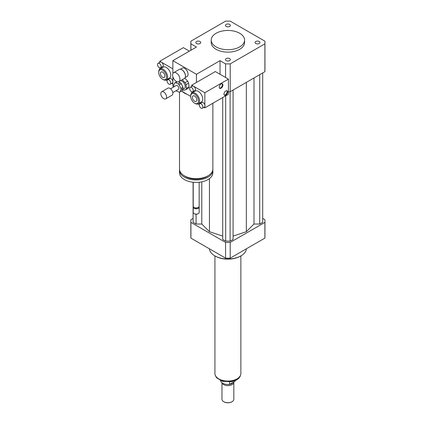 <?xml version="1.0" encoding="UTF-8"?>
<svg xmlns="http://www.w3.org/2000/svg" width="423" height="423" viewBox="0 0 423 423"><rect width="100%" height="100%" fill="white"/><g stroke="black" fill="none" stroke-linecap="round" stroke-linejoin="round"><path stroke-width="0.63" d="M255.767 41.502A2.464 1.422 180 0 1 258.453 41.19A2.464 1.422 180 0 1 259.976 42.506A2.464 1.422 180 0 1 257.512 43.929A2.464 1.422 180 0 1 255.048 42.506A2.464 1.422 180 0 1 255.767 41.502M229.641 58.596A2.464 1.422 180 0 1 230.361 59.601A2.464 1.422 180 0 1 227.897 61.023A2.464 1.422 180 0 1 225.433 59.601A2.464 1.422 180 0 1 226.955 58.289A2.464 1.422 180 0 1 229.641 58.596M200.026 43.511A2.464 1.422 180 0 1 197.34 43.818A2.464 1.422 180 0 1 195.823 42.506A2.464 1.422 180 0 1 198.287 41.084A2.464 1.422 180 0 1 200.751 42.506A2.464 1.422 180 0 1 200.026 43.511M226.157 26.416A2.464 1.422 180 0 1 225.433 25.406A2.464 1.422 180 0 1 227.897 23.984A2.464 1.422 180 0 1 230.361 25.406A2.464 1.422 180 0 1 228.843 26.723A2.464 1.422 180 0 1 226.157 26.416M176.269 81.39A5.187 2.998 60 0 1 172.88 76.817A5.187 2.998 60 0 1 173.679 72.661A5.187 2.998 60 0 1 178.866 75.654A5.187 2.998 60 0 1 178.866 81.644A5.187 2.998 60 0 1 176.269 81.39M173.679 72.661L179.183 69.483A5.187 2.998 60 0 1 181.774 69.737A5.187 2.998 60 0 1 185.443 76.092A5.187 2.998 60 0 1 184.37 78.472L178.866 81.644M181.906 69.821A4.817 2.781 60 0 1 182.038 69.89A4.817 2.781 60 0 1 185.443 75.791A4.817 2.781 60 0 1 185.443 75.939M180.33 69.245L182.25 68.14A4.817 2.781 60 0 1 187.066 70.921A4.817 2.781 60 0 1 187.066 76.484L185.147 77.594M212.864 103.233L212.864 169.026A16.677 9.629 180 0 1 207.979 175.831A16.677 9.629 180 0 1 189.805 177.919A16.677 9.629 180 0 1 179.511 169.026L179.511 92.103M195.14 103.482L194.617 103.175L195.14 103.482A6.303 3.638 60 0 0 198.292 103.794A6.303 3.638 60 0 0 198.292 96.518A6.303 3.638 60 0 0 191.989 92.88A6.303 3.638 60 0 0 190.683 95.762L190.683 96.37A5.557 3.21 60 0 1 194.617 94.096A5.557 3.21 60 0 1 198.546 100.907A5.557 3.21 60 0 1 194.617 103.175L194.617 103.175A5.557 3.21 60 0 1 190.683 96.37L187.13 94.318A16.677 9.629 180 0 1 182.186 91.463L181.462 91.04M208.365 175.603A15.196 8.772 180 0 1 206.932 176.56A15.196 8.772 180 0 1 184.01 175.603M212.827 169.692A16.677 9.629 180 0 1 212.864 170.358A16.677 9.629 180 0 1 207.979 177.163A16.677 9.629 180 0 1 189.805 179.252A16.677 9.629 180 0 1 179.511 170.358A16.677 9.629 180 0 1 179.553 169.692M212.864 170.358L212.864 172.774A16.677 9.629 180 0 1 207.979 179.585A16.677 9.629 180 0 1 189.805 181.673A16.677 9.629 180 0 1 179.511 172.774L179.511 170.358M199.154 182.255L199.154 206.213A2.966 1.713 180 0 1 198.287 207.423A2.966 1.713 180 0 1 194.094 207.423A2.966 1.713 180 0 1 193.221 206.213L193.221 182.255M197.89 207.651L198.287 207.423L197.89 207.651A2.411 1.391 180 0 1 194.485 207.651L194.094 207.423M199.048 206.667A2.966 1.713 180 0 1 199.154 207.122A2.966 1.713 180 0 1 198.287 208.333A2.966 1.713 180 0 1 195.056 208.703A2.966 1.713 180 0 1 193.221 207.122A2.966 1.713 180 0 1 193.327 206.667M199.154 207.122L199.154 212.42A2.966 1.713 180 0 1 198.287 213.631A2.966 1.713 180 0 1 194.094 213.631A2.966 1.713 180 0 1 193.221 212.42L193.221 207.122M198.144 213.705A2.596 1.496 180 0 1 198.022 213.779L198.287 213.631L198.022 213.779A2.596 1.496 180 0 1 194.353 213.779A2.596 1.496 180 0 1 194.231 213.705M187.13 94.318L182.186 91.463M173.837 86.641L172.864 86.081L172.864 76.759L172.864 81.845A2.596 1.496 60 0 1 172.325 83.03L170.231 84.24A2.596 1.496 60 0 1 168.936 84.114A2.596 1.496 60 0 1 167.238 81.829A2.596 1.496 60 0 1 167.635 79.746A2.596 1.496 60 0 1 170.231 81.248A2.596 1.496 60 0 1 170.231 84.24M158.043 63.313A2.596 1.496 60 0 1 159.339 63.445A2.596 1.496 60 0 1 161.031 65.729A2.596 1.496 60 0 1 160.634 67.807A2.596 1.496 60 0 1 159.339 67.68A2.596 1.496 60 0 1 157.642 65.396A2.596 1.496 60 0 1 158.043 63.313L160.137 62.102A2.596 1.496 60 0 1 161.433 62.234L172.864 68.833L172.864 73.613L172.864 60.663L196.452 47.043L190.91 43.844A37.06 21.399 180 0 1 190.836 42.506A37.06 21.399 180 0 1 190.91 41.163L225.575 21.15A37.06 21.399 180 0 1 230.218 21.15L264.888 41.163A37.06 21.399 180 0 1 264.957 42.506L264.957 70.345A37.06 21.399 180 0 1 264.888 71.683L230.218 91.701L230.218 63.862A37.06 21.399 180 0 1 225.575 63.862L220.034 60.663L196.452 74.279L196.452 82.448M220.034 60.663L220.034 74.279M172.864 60.663L196.452 74.279M239.693 33.274A16.677 9.629 180 0 1 244.573 40.085A16.677 9.629 180 0 1 227.897 49.713A16.677 9.629 180 0 1 211.22 40.085A16.677 9.629 180 0 1 221.515 31.191A16.677 9.629 180 0 1 239.693 33.274M244.573 40.085L244.573 42.506A16.677 9.629 180 0 1 227.897 52.135A16.677 9.629 180 0 1 211.22 42.506L211.22 40.085M230.218 91.701A37.06 21.399 180 0 1 228.42 91.738M225.575 77.478L225.575 63.862M190.91 50.242L190.91 43.844M264.957 42.506A37.06 21.399 180 0 1 264.888 43.844L230.218 63.862M264.888 71.683L264.888 43.844M246.408 248.787A18.533 10.697 180 0 1 240.999 255.841A18.533 10.697 180 0 1 214.794 255.841A18.533 10.697 180 0 1 209.39 248.787M240.476 256.142A17.787 10.268 180 0 1 240.476 256.148L240.999 255.841L240.476 256.148A17.787 10.268 180 0 1 215.318 256.142L214.794 255.841M193.094 218.442L190.91 219.701A37.06 21.399 0 0 0 190.836 221.044A37.06 21.399 0 0 0 190.91 222.382L225.575 242.4A37.06 21.399 0 0 0 230.218 242.4L264.888 222.382A37.06 21.399 0 0 0 264.957 221.044A37.06 21.399 0 0 0 264.888 219.701L262.699 218.442M233.089 236.113L246.345 231.693L254.001 224.037L259.711 224.037L262.699 222.313L262.699 72.946M222.71 97.549L222.71 239.413L225.697 241.136L230.101 241.136L233.089 239.413L233.089 90.046M193.094 182.239L193.094 222.313L196.082 224.037L201.792 224.037L209.448 231.693L222.71 236.113M264.888 222.382L264.888 238.117A37.06 21.399 0 0 0 264.957 236.78L264.957 221.044M190.836 221.044L190.836 236.78A37.06 21.399 0 0 0 190.91 238.117L225.575 258.136A37.06 21.399 0 0 0 230.218 258.136L264.888 238.117M190.91 222.382L190.91 238.117M225.575 242.4L225.575 258.136M230.218 242.4L230.218 258.136M196.082 224.037L196.082 214.218M201.792 224.037L201.792 181.848M209.448 231.693L209.448 178.617M246.345 231.693L246.345 82.39M230.101 241.136L230.101 91.706M225.697 241.136L225.697 95.825M259.711 224.037L259.711 74.67M254.001 224.037L254.001 77.969M235.114 380.695L235.114 381.192L229.594 384.38L229.594 382.001M220.52 380.626A7.413 4.278 0 0 0 229.594 384.38M235.114 381.192A7.413 4.278 0 0 0 235.278 380.626M223.841 401.776A5.557 3.21 0 0 0 223.968 401.85A5.557 3.21 0 0 0 231.83 401.85A5.557 3.21 0 0 0 231.957 401.776M221.969 382.783L221.969 399.28A5.927 3.421 0 0 0 223.704 401.697A5.927 3.421 0 0 0 232.09 401.697A5.927 3.421 0 0 0 233.829 399.28L233.829 382.212A5.927 3.421 0 0 0 233.808 381.943M222.075 382.863A5.927 3.421 0 0 0 228.468 385.617A5.927 3.421 0 0 0 233.829 382.212M226.421 384.407A5.372 3.104 0 0 0 229.372 384.407M229.62 384.364A5.372 3.104 0 0 0 232.988 382.418M214.926 255.92L214.926 373.557A12.97 7.487 0 0 0 227.897 381.044A12.97 7.487 0 0 0 240.867 373.557L240.867 255.92M178.406 81.829L180.341 82.665L178.247 83.876L175.545 82.707A5.187 2.998 60 0 0 174.725 82.95A5.187 2.998 60 0 0 174.71 82.961L173.652 85.245A5.187 2.998 60 0 0 173.784 86.525L173.927 86.831M183.085 88.428L182.027 90.712L179.934 91.923L180.986 89.639L183.085 88.428A5.187 2.998 60 0 0 182.953 87.149L180.859 88.359L179.209 84.907L181.308 83.696L182.953 87.149M175.545 82.707L177.158 81.776M176.09 90.723A5.187 2.998 60 0 0 176.391 91.008L179.098 92.172A5.187 2.998 60 0 0 179.912 91.934L182.012 90.723A5.187 2.998 60 0 1 181.99 90.734M174.725 82.95L176.819 81.739A5.187 2.998 60 0 1 176.819 81.739L174.741 82.94M180.341 82.665A5.187 2.998 60 0 1 181.308 83.696M178.247 83.876A5.187 2.998 60 0 1 179.209 84.907M180.859 88.359A5.187 2.998 60 0 1 180.986 89.639M186.009 84.685L188.632 83.172L189.007 86.837L186.384 88.349L186.009 84.685A6.303 3.638 60 0 0 185.052 82.67L182.276 79.72L184.899 78.207L187.669 81.158L185.052 82.67M182.345 90.03A6.303 3.638 60 0 0 183.371 90.395L185.771 89.681L188.388 88.169A6.303 3.638 60 0 0 189.007 86.837M186.384 88.349A6.303 3.638 60 0 1 185.771 89.681M180.573 80.661A4.447 2.57 60 0 1 184.571 84.029A4.447 2.57 60 0 1 184.259 88.571L182.567 89.549M187.669 81.158A6.303 3.638 60 0 1 188.632 83.172M160.83 94.075A4.077 2.353 60 0 1 161.655 91.78A4.077 2.353 60 0 1 165.731 94.133A4.077 2.353 60 0 1 165.731 98.839A4.077 2.353 60 0 1 162.76 97.919A4.077 2.353 60 0 1 160.83 94.075M161.655 91.78L167.942 88.148A4.077 2.353 60 0 1 172.018 90.501A4.077 2.353 60 0 1 172.018 95.207L165.731 98.839M170.58 88.767L176.206 85.515A2.226 1.285 60 0 1 178.432 86.8A2.226 1.285 60 0 1 178.432 89.369L172.801 92.616M224.269 95.09A2.596 1.496 120 0 0 226.575 93.488A2.596 1.496 120 0 0 226.807 90.686M225.803 90.924A2.596 1.496 -60 0 1 227.098 90.792A2.596 1.496 -60 0 1 227.098 93.79A2.596 1.496 -60 0 1 224.502 95.286A2.596 1.496 -60 0 1 224.105 93.208A2.596 1.496 -60 0 1 225.803 90.924M219.553 88.127A2.596 1.496 120 0 0 221.858 86.525A2.596 1.496 120 0 0 222.091 83.728M221.086 83.96A2.596 1.496 -60 0 1 222.382 83.833A2.596 1.496 -60 0 1 222.382 86.831A2.596 1.496 -60 0 1 219.786 88.328A2.596 1.496 -60 0 1 219.389 86.25A2.596 1.496 -60 0 1 221.086 83.96M201.068 103.873A2.596 1.496 60 0 1 202.76 106.162A2.596 1.496 60 0 1 202.363 108.24A2.596 1.496 60 0 1 201.068 108.114A2.596 1.496 60 0 1 199.37 105.824A2.596 1.496 60 0 1 199.767 103.746A2.596 1.496 60 0 1 201.068 103.873M199.767 103.746L201.866 102.535A2.596 1.496 60 0 1 204.838 104.883A2.596 1.496 60 0 1 204.838 106.617A2.596 1.496 60 0 1 204.462 107.03L202.363 108.24M191.471 87.439A2.596 1.496 60 0 1 193.168 89.729A2.596 1.496 60 0 1 192.766 91.807A2.596 1.496 60 0 1 190.176 90.311A2.596 1.496 60 0 1 190.176 87.312A2.596 1.496 60 0 1 191.471 87.439M190.176 87.312L192.269 86.102A2.596 1.496 60 0 1 193.565 86.234A2.596 1.496 60 0 1 195.262 88.518A2.596 1.496 60 0 1 194.866 90.596L192.766 91.807M204.838 106.617L204.838 107.865L203.923 107.342M191.735 86.414L191.735 85.171L204.838 92.737L204.838 104.883M191.942 100.425L191.735 100.061M191.735 93.055L191.735 91.807M199.249 104.645L198.012 103.926M191.989 92.88L195.135 91.061A6.303 3.638 60 0 1 201.433 94.699A6.303 3.638 60 0 1 201.433 101.975L198.292 103.794M194.617 96.047A3.173 1.835 60 0 1 196.69 98.845A3.173 1.835 60 0 1 196.203 101.388A3.173 1.835 60 0 1 193.031 99.553A3.173 1.835 60 0 1 193.031 95.889A3.173 1.835 60 0 1 194.617 96.047M204.838 107.865L228.42 94.25L228.42 79.122L215.318 71.556L191.735 85.171M228.42 79.122L204.838 92.737M159.762 62.324L159.762 61.266L161.433 62.234A2.596 1.496 60 0 1 163.13 64.518A2.596 1.496 60 0 1 162.733 66.596L160.634 67.807M167.635 79.746L169.734 78.541A2.596 1.496 60 0 1 171.733 79.233A2.596 1.496 60 0 1 172.864 81.845L172.864 83.96L171.791 83.342M159.973 76.521L159.762 76.156M159.762 69.15L159.762 67.865M167.117 80.645L166.038 80.021M158.715 72.465L158.715 71.857A6.303 3.638 60 0 1 160.016 68.975L163.162 67.157A6.303 3.638 60 0 1 166.313 67.469A6.303 3.638 60 0 1 170.427 73.02A6.303 3.638 60 0 1 169.464 78.07L166.318 79.889A6.303 3.638 60 0 1 163.167 79.572L162.644 79.27A5.557 3.21 60 0 1 158.715 72.465A5.557 3.21 60 0 1 162.644 70.192A5.557 3.21 60 0 1 166.577 77.002A5.557 3.21 60 0 1 162.644 79.27M162.644 77.324A3.173 1.835 60 0 1 160.571 74.527A3.173 1.835 60 0 1 161.057 71.984A3.173 1.835 60 0 1 164.23 73.814A3.173 1.835 60 0 1 164.23 77.483A3.173 1.835 60 0 1 162.644 77.324M160.016 68.975A6.303 3.638 60 0 1 163.167 69.287A6.303 3.638 60 0 1 167.286 74.839A6.303 3.638 60 0 1 166.318 79.889M189.372 51.13L183.349 47.651L159.762 61.266M240.518 375.291A12.859 7.424 180 0 1 227.897 381.282A12.859 7.424 180 0 1 215.281 375.291M182.038 69.89L181.774 69.737M185.443 75.791L185.443 76.092M190.836 50.284L190.836 42.506M240.661 374.894L239.963 376.761L238.704 378.379L236.653 379.933L231.709 381.71L222.392 381.303L216.507 377.739L215.133 374.894M223.968 401.85L223.704 401.697"/></g></svg>
